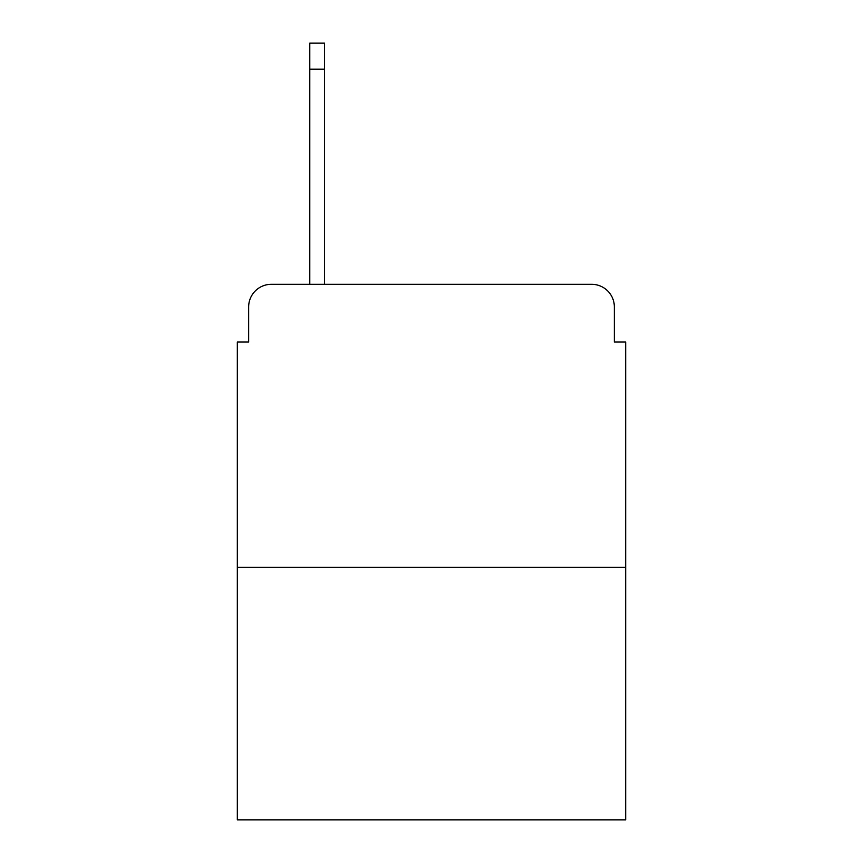 <?xml version="1.0" encoding="UTF-8"?>
<svg xmlns="http://www.w3.org/2000/svg" width="863" height="863" viewBox="0 0 863 863"><rect width="100%" height="100%" fill="white"/><g stroke="black" fill="none" stroke-linecap="round" stroke-linejoin="round"><path stroke-width="1.29" d="M248.652 306.958L248.652 342.05L248.652 306.958A22.643 22.643 0 0 1 271.295 284.315L309.785 284.315L309.785 43.15L324.51 43.15L324.51 69.191L309.785 69.191M625.675 567.369L237.325 567.369L237.325 819.85L625.675 819.85L625.675 342.05L614.348 342.05L614.348 306.958A22.643 22.643 0 0 0 591.705 284.315L271.295 284.315M237.325 567.369L237.325 342.05L248.652 342.05M324.51 69.191L324.51 284.315L343.183 284.315M519.817 284.315L591.705 284.315M614.348 342.05L614.348 306.958"/></g></svg>
